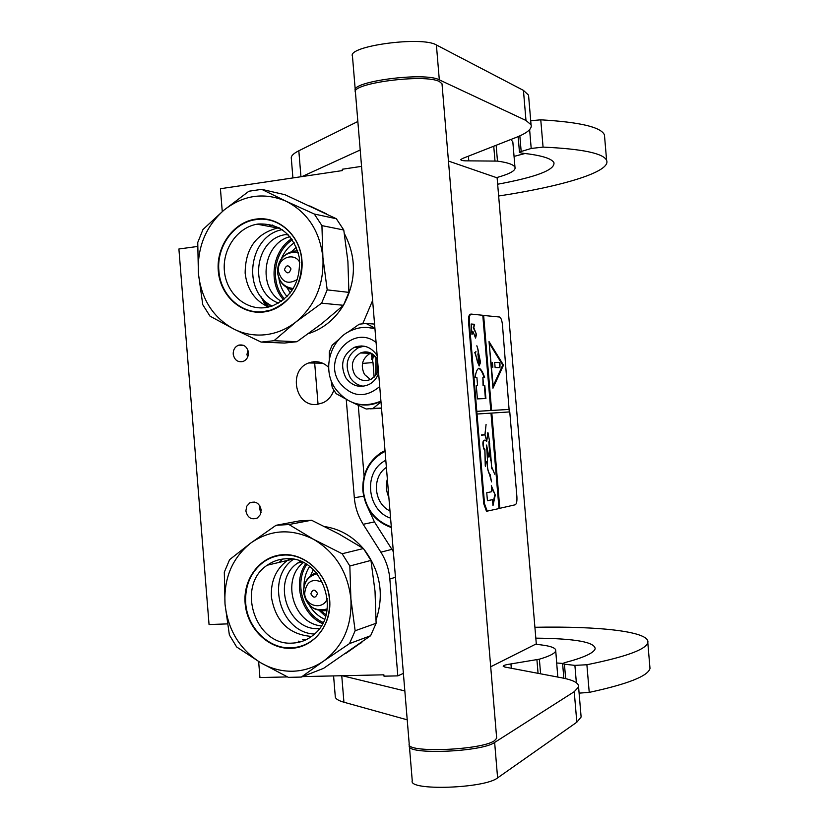 <?xml version="1.0" encoding="UTF-8"?>
<svg xmlns="http://www.w3.org/2000/svg" width="829" height="829" viewBox="0 0 829 829"><rect width="100%" height="100%" fill="white"/><g stroke="black" fill="none" stroke-linecap="round" stroke-linejoin="round"><path stroke-width="1.24" d="M361.558 166.37L342.273 169.24L342.387 170.577L220.421 188.722L222.265 211.55M227.395 623.895L209.053 624.548L178.898 248.99L197.644 246.462M287.487 676.93L259.933 677.531L258.648 661.532M302.554 676.599L383.879 674.816L383.993 676.174L397.827 675.873L389.837 578.984C388.988 569.285 386.003 560.352 380.874 552.187L363.185 524.291C358.107 516.198 355.154 507.358 354.325 497.763L346.242 399.371M362.76 323.652L372.625 300.481M261.166 509.959C259.518 503.193 255.746 500.82 249.83 502.851L246.752 506.208L245.881 510.954C247.56 517.804 251.384 520.146 257.353 517.99L260.337 514.643L261.166 509.959M248.41 352.543C247.229 346.688 243.985 344.232 238.679 345.154C234.959 346.709 233.136 349.703 233.208 354.138C234.42 360.066 237.726 362.511 243.094 361.475C246.721 359.869 248.493 356.895 248.41 352.543M333.797 390.283C331.818 396.024 328.294 400.169 323.206 402.707L317.051 404.397C295.238 407.443 287.787 370.117 308.72 362.957L313.569 361.776C319.31 361.309 324.336 363.185 328.647 367.392M397.827 675.873L403.391 673.397M380.874 552.187L391.899 549.358L393.361 551.793M391.899 549.358L374.439 521.918L363.185 524.291M368.149 508.343L374.439 521.918M364.097 476.312L358.263 405.308M374.221 324.056L374.511 323.383M259.85 505.856L259.436 508.726L261.031 512.498M247.985 350.408L246.938 354.491L247.684 357.019M448.458 161.054L497.12 177.841L536.301 643.864L490.706 666.785M375.951 357.33L375.703 375.413M288.109 560.28L288.388 559.668M267.311 306.554L264.285 301.269M290.274 293.01L286.896 287.59M291.601 251.591L296.347 247.166M287.103 296.627C282.616 291.414 279.87 285.249 278.865 278.119M281.352 258.772C284.16 252.037 288.451 246.71 294.212 242.814M292.368 239.84C273.601 251.767 269.57 282.575 284.554 298.989M274.005 340.709L261.156 342.097L233.591 328.926L209.975 316.129L202.773 304.709L198.4 273.415C201.209 298.927 212.939 317.424 233.591 328.926C243.591 333.942 254.151 335.88 265.28 334.74C276.409 333.455 286.627 329.196 295.953 321.942L274.005 340.709L296.958 341.714L321.662 323.724L343.444 305.29L348.905 292.378L347.9 261.487L343.776 230.006L336.336 218.742L284.958 194.711L261.695 189.354L248.907 191.23L223.985 210.11L202.991 229.478L197.758 242.462L198.39 273.29C197.084 247.602 205.623 226.545 223.985 210.11C243.374 194.96 264.078 191.996 286.109 201.229L314.305 214.027L336.336 218.742M268.482 303.787L271 306.429M308.575 333.559L310.429 332.947C324.222 327.952 335.227 318.74 343.434 305.3M343.496 305.196C356.387 281.228 356.688 257.384 344.398 233.664M326.419 213.841L309.777 205.924M281.445 301.383C257.114 287.86 262.907 243.343 289.984 236.679M278.72 303.103C248.285 292.896 253.778 238.638 285.767 234.576L287.798 234.286M272.14 306.077C241.488 291.383 248.69 235.768 282.202 229.643M343.776 230.006L321.932 225.623L322.895 257.404L327.196 289.87L348.905 292.378M261.156 342.097L284.399 343.051L296.958 341.714M265.062 307.663C245.094 310.108 226.327 293.072 224.41 271.187C222.203 249.353 237.281 227.488 257.135 224.182L258.265 224.006C279.798 223.229 293.476 234.389 299.279 257.477C300.979 281.508 291.642 297.798 271.27 306.347L265.062 307.663M322.916 257.55C324.16 284.202 315.175 305.673 295.953 321.942L321.611 303.176L327.196 289.87M321.611 303.176L343.444 305.29M321.932 225.623L314.305 214.027M322.895 257.404C319.797 231.001 307.528 212.276 286.109 201.229L261.695 189.354M263.435 312.025C285.86 309.673 304.16 285.311 301.932 260.151C300.046 234.949 278.202 215.758 255.881 219.105C233.529 222.089 216.131 246.286 218.276 270.814C220.089 295.393 241.032 314.751 263.435 312.025M268.523 307.072C254.845 300.751 247.052 289.445 245.146 273.145C245.332 248.109 256.607 232.959 278.969 227.695M272.399 225.032L268.71 226.338M301.715 260.233C302.005 285.01 291.663 301.621 270.689 310.087L263.591 311.6C241.446 314.626 220.379 295.134 218.877 270.793C216.514 246.949 233.405 222.897 255.145 219.737L256.12 219.592C278.161 215.934 300.15 235.26 301.715 260.233M261.011 296.647L265.612 305.725M326.025 614.631L320.429 610.755M310.554 575.792L313.279 569.554M324.533 619.253C318.118 616.185 312.999 611.439 309.196 605.025M304.005 586.6C303.901 579.139 305.766 572.424 309.6 566.445M306.73 564.476C294.057 583.025 302.564 613.377 323.113 622.475M301.352 677.065L288.368 677.355L260.575 662.682L236.638 646.962L229.364 634.921L225.022 604.103C227.861 629.874 239.705 649.397 260.575 662.682C270.679 668.568 281.363 671.407 292.606 671.231C303.86 670.91 314.201 667.521 323.621 661.065L301.352 677.065L323.6 668.34L370.604 635.739L376.117 623.273L375.029 591.305L370.946 560.414L363.434 548.529L338.874 533.949L311.517 520.218L298.896 520.995L276.026 525.306L288.948 524.529L311.517 520.218M299.766 642.05L298.191 641.086M345.672 653.511L362.211 641.864M376.138 619.76C384.221 594.953 380.459 571.844 364.853 550.446M363.102 548.311C352.408 536.145 339.631 528.902 324.771 526.602M321.227 625.905C293.197 623.315 280.969 579.554 303.352 562.59M319.414 628.589L319.165 628.589C287.528 631.232 271.042 580.3 297.704 563.046L300.43 561.295M314.492 634.05C280.181 632.89 265 578.341 293.435 559.306M370.946 560.414L349.838 566L350.895 598.932L355.144 630.755L376.117 623.273M225.022 604.103L224.307 572.197L229.602 559.648L250.897 542.943L276.026 525.306M292.316 643.107C254.938 646.081 235.695 585.429 267.27 565.202C272.741 561.326 278.803 559.192 285.466 558.798C320.771 554.881 342.636 611.47 314.243 634.268C307.88 639.833 300.575 642.776 292.316 643.107M350.895 598.932C352.149 625.719 343.061 646.433 323.621 661.065L349.496 643.594L355.144 630.755M349.496 643.594L370.604 635.739M349.838 566L342.128 553.741L363.434 548.529M350.885 598.797C347.755 572.093 335.351 552.29 313.694 539.399L342.128 553.741M288.948 524.529L313.694 539.399C291.435 528.27 270.503 529.451 250.897 542.943C232.327 557.803 223.695 578.145 225.011 603.968M290.751 648.34C313.424 647.926 331.932 625.107 329.683 599.74C327.776 574.352 305.704 553.254 283.145 554.694C260.544 555.751 242.949 578.476 245.115 603.211C246.938 627.957 268.099 649.138 290.751 648.34M303.611 592.538C306.181 605.678 313.953 611.647 326.916 610.434L326.75 610.465M311.569 636.434C288.896 634.589 275.497 621.398 271.384 596.88C270.648 579.999 276.762 567.316 289.725 558.839M282.627 559.067L279.145 562.394M302.626 639.553L305.383 640.061M329.455 599.699C330.346 615.305 325.6 628.071 315.217 637.978C308.17 644.195 300.067 647.48 290.906 647.832C268.513 648.952 247.218 627.626 245.705 603.139C244.824 585.564 250.783 571.855 263.56 562.021C269.529 557.834 276.13 555.523 283.373 555.088C305.652 553.337 327.88 574.57 329.455 599.699M375.9 357.268L371.755 355.216L372.159 353.786M377.205 359.423L377.019 373.361M364.242 353.092L364.791 351.89M374.117 377.154L372.998 362.563L362.491 363.413M370.967 353.123L372.998 362.563M362.439 369.216L362.522 363.185M365.216 353.123L365.807 351.869M361.133 346.709L361.703 345.942M378.345 369.848L375.713 375.402L371.154 379.226C364.573 381.962 359.071 380.387 354.636 374.501C350.304 365.371 352.232 358.201 360.428 352.978C366.791 350.626 372.097 352.273 376.356 357.931L377.547 360.159M370.47 379.558L364.542 374.521C360.263 365.516 362.169 358.439 370.262 353.289L370.822 353.05M363.558 386.241C358.014 385.485 353.61 382.666 350.325 377.796C344.253 364.936 346.999 354.864 358.584 347.6L364.097 346.18M378.625 373.185C376.812 378.242 373.672 381.972 369.216 384.397C359.9 388.355 352.097 386.159 345.817 377.806C339.703 364.864 342.47 354.739 354.118 347.424C363.009 344.211 370.428 346.553 376.366 354.46L377.185 355.828M329.331 358.843L329.331 351.879L332.16 345.196L339.175 339.144M345.392 398.811L336.128 393.64L332.263 387.62L331.04 380.169M370.107 408.832L381.527 408.334M380.988 401.91L373.05 408.417L366.231 409.018L352.967 402.718M348.273 331.994L359.247 324.191L366.045 323.445L374.905 328.108M367.796 327.476L374.957 328.74M373.05 408.417L381.495 408.013M357.693 404.106C365.703 405.951 373.454 404.998 380.936 401.246M366.045 323.445L374.573 324.077M385.07 451.339C369.952 459.401 362.698 472.551 363.309 490.778C365.682 508.882 375.009 520.913 391.298 526.861M385.008 450.572L380.822 452.852C368.107 461.732 362.118 474.375 362.864 490.778C365.278 509.213 374.781 521.482 391.361 527.565M388.863 497.338C386.179 491.39 385.672 485.286 387.35 479.027M389.993 510.954C373.724 503.472 371.547 476.965 386.397 467.39M390.583 518.156C367.506 510.664 363.123 473.67 383.806 461.38L385.796 460.188M496.602 737.416L496.675 738.266L494.488 740.67C481.545 750.359 404.987 753.219 409.215 744.007L355.454 92.454C349.755 83.356 425.132 73.46 439.453 81.584L442.002 83.781L442.085 84.693M519.845 135.852L521.172 151.5L531.202 148.464L543.068 147.106C582.259 148.899 603.439 153.313 606.61 160.36C611.45 171.624 562.86 186.287 498.643 196.007M521.172 151.5L519.493 152.526L522.042 153.137C541.057 155.251 551.699 158.432 553.948 162.691C555.088 169.893 536.322 177.074 497.659 184.225M460.779 159.624L460.8 159.79C461.307 160.588 463.971 160.95 468.799 160.867L497.473 161.106C507.908 162.567 513.731 164.619 514.975 167.261C516.032 170.484 509.876 173.945 496.519 177.634M460.8 159.79L462.313 158.567L515.928 137.5C527.254 133.034 532.301 128.796 531.057 124.775L525.98 120.474L439.308 79.843L436.396 44.973L523.441 90.382L528.55 95.148L528.747 97.387M355.527 91.2L355.32 90.734C349.61 81.584 424.976 71.667 439.308 79.843M302.036 176.577L360.211 149.987M514.053 156.401L525.203 153.458M510.83 139.5L512.819 141.769L514.975 167.261M355.258 89.967L352.47 56.258C346.688 46.144 421.992 35.865 436.396 44.973M292.906 177.934L291.331 158.577C290.751 156.184 293.248 153.583 298.823 150.785L357.859 121.48M530.715 120.733L540.767 119.822C579.979 122.112 601.212 127.148 604.445 134.92L604.673 137.666M562.663 663.418L556.767 663.003M557.793 677.065L555.741 650.838C556.28 647.718 549.523 645.532 535.461 644.288M580.942 714.93L581.119 717.012L576.818 722.214L497.597 777.882L494.644 742.442L574.238 691.697L578.58 686.982C579.16 683.117 573.471 680.049 561.502 677.77L504.871 667.044L503.172 666.164C503.545 665.355 506.136 664.609 510.944 663.925L539.368 659.19C549.492 656.216 554.953 653.428 555.741 650.838M409.422 746.473L412.251 780.794C408.106 791.042 484.727 788.576 497.597 777.882M341.755 675.739L343.931 702.225L407.226 719.831M343.931 702.225C337.952 700.536 335.061 698.536 335.248 696.246L333.59 675.915M535.824 638.143C575.336 638.558 595.118 642.133 595.16 648.858C593.637 653.076 583.595 657.646 565.046 662.568L562.601 663.532L564.435 664.195L574.891 665.376L586.891 664.744L589.232 692.381C627.812 684.06 648.06 676.081 649.998 668.423L649.781 665.874M589.232 692.381L579.108 693.137M409.526 745.209L409.36 745.758C405.132 755.022 481.701 752.172 494.644 742.442M342.211 675.728L404.842 690.94M586.891 664.744C625.501 656.941 645.801 649.594 647.801 642.693C650.744 631.677 600.155 626.009 534.912 627.273M470.913 314.139L470.509 314.181C468.965 314.502 468.312 317.082 468.561 321.921L483.763 503.783L486.436 511.172L487.473 511.203M476.799 411.35L490.768 410.51L482.789 315.279L471.266 314.098C469.722 314.419 469.069 316.999 469.318 321.839L484.53 503.742L487.203 511.13L498.985 508.571L490.986 413.122L477.027 414.023M509.286 411.94L502.457 324.802C501.98 320.471 501.037 317.88 499.638 317.03L482.799 315.383M516.892 496.654L509.773 411.909L491.317 413.111L499.296 508.415L515.234 504.788C516.591 504.001 517.141 501.286 516.892 496.654M474.602 324.305L471.131 324.004L472.022 334.657L472.862 331.299L475.577 338.077L476.478 334.419L473.773 327.642L474.602 324.305L471.141 324.108M485.908 398.542L484.81 385.402L483.545 385.423L482.882 377.527L484.613 377.516C483.058 372.667 481.338 369.599 479.463 368.325C477.369 368.418 475.929 371.496 475.141 377.547L476.913 377.547L477.577 385.526L476.281 385.547L477.4 398.884L485.908 398.542M476.851 345.776L476.82 345.88C479.722 352.947 476.654 356.874 479.649 363.537L480.54 362.491L479.131 365.827L477.473 361.962L475.431 353.413L475.939 351.351L475.38 353.195L474.779 352.491L479.141 365.993L480.53 362.335L479.639 363.371L477.836 354.035C478.758 352.853 478.426 350.107 476.851 345.776M480.509 362.263L478.54 352.657L480.509 362.263M483.628 315.362L491.597 410.459L483.131 315.424M503.504 365.133L489.037 341.589L492.954 388.231L503.504 365.133L489.12 342.574M509.566 409.381L491.597 410.459M490.768 410.51L476.292 411.402M509.079 409.422L491.1 410.5M499.794 508.384L491.815 413.07M492.986 505.628L495.276 495.027L491.317 485.732L491.815 491.701L486.747 492.716L487.421 500.747L492.488 499.659L492.986 505.628M489.286 440.769L491.815 468.799L490.457 451.743L490.499 460.364L489.524 444.116M488.903 442.365L489.742 444.157M486.426 448.883L487.245 448.271L488.892 457.1M487.245 461.235C487.037 466.696 487.794 471.069 489.514 474.354L491.556 481.877L490.115 474.582C488.053 472.053 487.12 467.577 487.338 461.173M487.784 432.738L486.737 441.297L485.514 440.603C483.017 437.878 482.063 447.753 484.903 449.391L485.4 466.634C485.628 463.245 486.333 461.38 487.525 461.048L486.592 445.059L488.861 457.09C490.996 454.313 487.939 443.515 489.483 440.686L487.96 432.655L486.716 441.287M484.499 440.468C481.649 440.002 483.11 448.955 484.841 450.572L485.266 465.763M492.001 467.577L494.716 474.219M486.737 441.256L485.017 434.707L486.084 424.375L484.934 434.572L481.421 434.935L484.965 434.852L486.737 441.256M473.773 327.642L474.095 324.357M476.478 334.419L473.266 327.693M475.276 337.32L475.981 334.47M472.862 331.299L471.898 333.175M484.81 385.402L483.048 385.475L482.882 377.527M485.411 398.562L484.312 385.454M477.577 385.526L476.281 385.589M484.095 377.527C482.561 372.729 480.851 369.682 478.955 368.366L478.634 368.294M492.882 387.35L503.016 365.174M495.276 495.027L491.442 487.245M492.84 503.97L494.768 495.058M492.488 499.659L487.411 500.664M490.623 452.81L490.343 450.914M490.157 474.602L489.514 474.385M489.162 440.955L489.701 443.867L489.224 444.116L488.965 441.712M486.374 445.37L487.203 448.023L486.416 448.738M484.965 434.852L481.442 435.194M489.638 343.848L502.716 365.112L493.172 385.972L489.234 343.89M492.447 362.605L492.83 367.257L492.447 362.605M500.011 363.796L499.545 362.522L494.685 362.397L495.12 367.548L499.928 367.61L500.011 363.796L499.017 362.553L494.571 362.46M492.602 367.143L492.188 362.77M499.555 367.61L499.524 363.838M389.837 578.984L395.464 577.295M363.651 496.177L354.325 497.763M311.777 362.045L311.859 363.009M291.621 238.773C272.15 251 267.974 282.927 283.559 299.818M290.989 268.938C288.43 264.586 286.243 264.855 284.451 269.757C287 274.119 289.186 273.839 290.989 268.938M299.787 262.327C293.818 251.322 276.782 258.41 278.399 271.114C281.632 282.306 288.005 285.052 297.538 279.332M298.16 252.368C285.321 251.456 278.451 258.088 277.57 272.264C279.083 282.088 284.357 287.497 293.373 288.492M297.715 250.866L293.507 251.166C282.865 254.047 277.539 261.104 277.539 272.327M292.554 289.818L289.58 288.875M319.362 610.59L325.559 616.289M305.621 563.803C292.419 582.901 301.228 614.341 322.522 623.646M317.466 593.502C314.875 588.932 312.678 589.025 310.865 593.782C313.435 598.351 315.642 598.258 317.466 593.502M322.699 582.435C312.191 577.875 306.181 581.564 304.657 593.502C305.113 606.424 323.186 610.59 327.279 598.611M317.155 573.73C308.098 576.041 303.59 582.331 303.652 592.6C306.792 606.445 314.616 611.906 327.123 608.983M316.118 572.507L311.797 574.849C305.974 579.233 303.248 585.108 303.611 592.497M326.895 610.579L321.88 610.89M372.335 361.403L373.34 356.004M371.558 359.506L372.387 355.527M377.63 361.102L377.558 372.242M376.086 342.481C353.289 324.056 322.326 358.553 339.538 382.604C351.724 397.215 365.123 398.531 379.723 386.542M354.387 403.215C363.444 406.189 372.283 405.505 380.925 401.143C362.294 408.573 346.968 404.21 334.926 388.034C321.59 368.573 330.678 337.662 352.895 329.838C360.138 326.989 367.485 326.636 374.957 328.792M529.617 129.656L531.202 148.464M497.473 161.106L496.146 145.272M494.986 160.919L493.742 146.215M468.799 160.867L468.406 156.163M523.441 90.382L525.98 120.474M298.823 150.785L300.948 176.743M540.767 119.822L543.068 147.106M564.435 664.195L565.658 678.65M574.891 665.376L576.362 682.754M540.601 673.811L539.368 659.19M538.062 673.335L536.923 659.749M511.306 668.267L510.944 663.925M574.238 691.697L576.818 722.214M468.561 321.921L469.318 321.839M483.763 503.783L484.53 503.742M486.426 445.173L488.768 457.017M249.83 502.851L254.762 502.084M238.679 345.154L243.467 345.33M322.564 363.195L308.72 362.957M314.564 361.703L318.046 404.283M279.332 227.892L278.813 228.224M262.43 298.347L268.907 306.989M309.486 332.895L310.429 332.947M285.767 234.576L288.565 235.073M257.135 224.182L280.44 228.524M277.539 272.378C278.782 281.611 283.798 287.404 292.606 289.746M290.046 558.86L289.269 560.01M359.89 643.522L360.905 643.149M297.704 563.046L302.077 561.989M267.27 565.202L292.741 559.181M370.262 353.289L360.428 352.978M358.584 347.6L354.118 347.424M496.675 738.266L442.002 83.781M519.482 152.412L518.146 136.598M531.057 124.775L528.55 95.148M604.445 134.92L606.61 160.36M563.844 678.246L562.611 663.635M581.119 717.012L578.58 686.982M647.801 642.693L649.998 668.423M487.203 511.13L486.436 511.172"/></g></svg>

